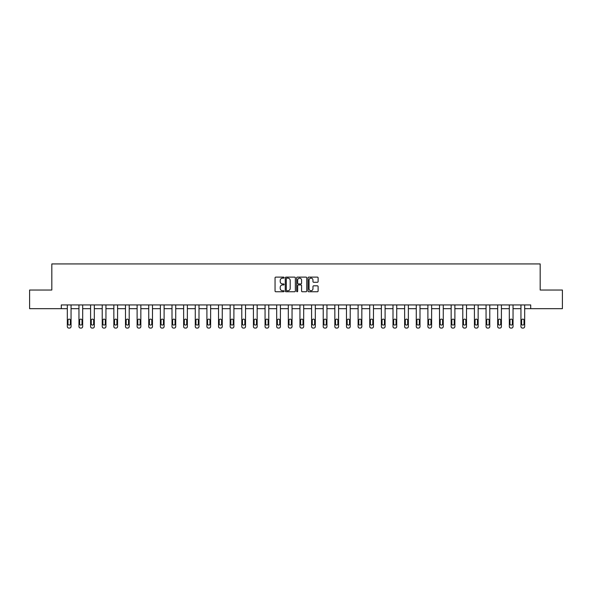 <?xml version="1.0" encoding="UTF-8"?>
<svg xmlns="http://www.w3.org/2000/svg" width="592" height="592" viewBox="0 0 592 592"><rect width="100%" height="100%" fill="white"/><g stroke="black" fill="none" stroke-linecap="round" stroke-linejoin="round"><path stroke-width="0.89" d="M284.071 277.633A0.511 0.511 0 0 0 283.561 277.115L275.783 277.115A0.733 0.733 0 0 0 275.051 277.848L275.051 291.02A0.733 0.733 0 0 0 275.783 291.752L283.561 291.752A0.511 0.511 0 0 0 284.071 291.242A0.511 0.511 0 0 0 283.561 290.731L282.554 290.731A2.338 2.338 0 0 1 280.208 288.385L280.208 287.29A2.338 2.338 0 0 1 282.554 284.952L283.561 284.952A0.511 0.511 0 0 0 284.071 284.434A0.511 0.511 0 0 0 283.561 283.923L282.554 283.923A2.338 2.338 0 0 1 280.208 281.585L280.208 280.482A2.338 2.338 0 0 1 282.554 278.144L283.561 278.144A0.511 0.511 0 0 0 284.071 277.633M317.386 282.28A0.733 0.733 0 0 0 318.119 281.548L318.119 277.848A0.733 0.733 0 0 0 317.386 277.115L308.75 277.115A0.733 0.733 0 0 0 308.018 277.848L308.018 291.02A0.733 0.733 0 0 0 308.75 291.752L317.386 291.752A0.733 0.733 0 0 0 318.119 291.02L318.119 286.558A0.733 0.733 0 0 0 317.386 285.825L313.693 285.825A0.733 0.733 0 0 0 312.961 286.558L312.961 288.77A1.961 1.961 0 0 1 311 290.731A1.961 1.961 0 0 1 309.046 288.77L309.046 280.097A1.961 1.961 0 0 1 311 278.144A1.961 1.961 0 0 1 312.961 280.097L312.961 281.548A0.733 0.733 0 0 0 313.693 282.28L317.386 282.28M61.287 308.669L29.6 308.669L29.6 290.028L51.822 290.028L51.822 263.928L540.178 263.928L540.178 290.028L562.4 290.028L562.4 308.669L530.713 308.669L530.713 304.939L61.287 304.939L61.287 308.669L67.325 308.669L67.325 326.577A1.495 1.495 0 0 0 68.82 328.072L69.567 328.072A1.495 1.495 0 0 0 71.055 326.577L71.055 308.669L78.958 308.669L78.958 326.577A1.495 1.495 0 0 0 80.453 328.072L81.193 328.072A1.495 1.495 0 0 0 82.688 326.577L82.688 308.669L90.591 308.669L90.591 326.577A1.495 1.495 0 0 0 92.078 328.072L92.826 328.072A1.495 1.495 0 0 0 94.32 326.577L94.32 308.669L102.224 308.669L102.224 326.577A1.495 1.495 0 0 0 103.711 328.072L104.458 328.072A1.495 1.495 0 0 0 105.946 326.577L105.946 308.669L113.849 308.669L113.849 326.577A1.495 1.495 0 0 0 115.344 328.072L116.091 328.072A1.495 1.495 0 0 0 117.579 326.577L117.579 308.669L125.482 308.669L125.482 326.577A1.495 1.495 0 0 0 126.977 328.072L127.717 328.072A1.495 1.495 0 0 0 129.211 326.577L129.211 308.669L137.115 308.669L137.115 326.577A1.495 1.495 0 0 0 138.602 328.072L139.349 328.072A1.495 1.495 0 0 0 140.844 326.577L140.844 304.939M295.356 277.848A0.733 0.733 0 0 0 294.631 277.115L285.995 277.115A0.733 0.733 0 0 0 285.263 277.848L285.263 291.02A0.733 0.733 0 0 0 285.995 291.752L294.631 291.752A0.733 0.733 0 0 0 295.356 291.02L295.356 277.848M297.369 277.115L306.005 277.115A0.733 0.733 0 0 1 306.737 277.848L306.737 291.02A0.733 0.733 0 0 1 306.005 291.752L302.312 291.752A0.733 0.733 0 0 1 301.58 291.02L301.58 285.677A0.733 0.733 0 0 0 300.847 284.952L298.398 284.952A0.733 0.733 0 0 0 297.665 285.677L297.665 291.242A0.511 0.511 0 0 1 297.154 291.752A0.511 0.511 0 0 1 296.644 291.242L296.644 277.848A0.733 0.733 0 0 1 297.369 277.115M140.844 326.577L140.844 308.669L148.747 308.669L148.747 326.577A1.495 1.495 0 0 0 150.235 328.072L150.982 328.072A1.495 1.495 0 0 0 152.477 326.577L152.477 304.939M152.477 326.577L152.477 308.669L160.38 308.669L160.38 326.577A1.495 1.495 0 0 0 161.868 328.072L162.615 328.072A1.495 1.495 0 0 0 164.102 326.577L164.102 304.939M164.102 326.577L164.102 308.669L172.006 308.669L172.006 326.577A1.495 1.495 0 0 0 173.5 328.072L174.248 328.072A1.495 1.495 0 0 0 175.735 326.577L175.735 304.939M175.735 326.577L175.735 308.669L183.638 308.669L183.638 326.577A1.495 1.495 0 0 0 185.133 328.072L185.873 328.072A1.495 1.495 0 0 0 187.368 326.577L187.368 304.939M187.368 326.577L187.368 308.669L195.271 308.669L195.271 326.577A1.495 1.495 0 0 0 196.759 328.072L197.506 328.072A1.495 1.495 0 0 0 199.001 326.577L199.001 304.939M199.001 326.577L199.001 308.669L206.904 308.669L206.904 326.577A1.495 1.495 0 0 0 208.391 328.072L209.139 328.072A1.495 1.495 0 0 0 210.626 326.577L210.626 304.939M210.626 326.577L210.626 308.669L218.529 308.669L218.529 326.577A1.495 1.495 0 0 0 220.024 328.072L220.772 328.072A1.495 1.495 0 0 0 222.259 326.577L222.259 304.939M222.259 326.577L222.259 308.669L230.162 308.669L230.162 326.577A1.495 1.495 0 0 0 231.657 328.072L232.404 328.072A1.495 1.495 0 0 0 233.892 326.577L233.892 304.939M233.892 326.577L233.892 308.669L241.795 308.669L241.795 326.577A1.495 1.495 0 0 0 243.29 328.072L244.03 328.072A1.495 1.495 0 0 0 245.525 326.577L245.525 304.939M245.525 326.577L245.525 308.669L253.428 308.669L253.428 326.577A1.495 1.495 0 0 0 254.915 328.072L255.663 328.072A1.495 1.495 0 0 0 257.157 326.577L257.157 304.939M257.157 326.577L257.157 308.669L265.061 308.669L265.061 326.577A1.495 1.495 0 0 0 266.548 328.072L267.295 328.072A1.495 1.495 0 0 0 268.783 326.577L268.783 304.939M268.783 326.577L268.783 308.669L276.686 308.669L276.686 326.577A1.495 1.495 0 0 0 278.181 328.072L278.928 328.072A1.495 1.495 0 0 0 280.416 326.577L280.416 304.939M280.416 326.577L280.416 308.669L288.319 308.669L288.319 326.577A1.495 1.495 0 0 0 289.814 328.072L290.554 328.072A1.495 1.495 0 0 0 292.048 326.577L292.048 304.939M292.048 326.577L292.048 308.669L299.952 308.669L299.952 326.577A1.495 1.495 0 0 0 301.446 328.072L302.186 328.072A1.495 1.495 0 0 0 303.681 326.577L303.681 304.939M303.681 326.577L303.681 308.669L311.584 308.669L311.584 326.577A1.495 1.495 0 0 0 313.072 328.072L313.819 328.072A1.495 1.495 0 0 0 315.314 326.577L315.314 304.939M315.314 326.577L315.314 308.669L323.217 308.669L323.217 326.577A1.495 1.495 0 0 0 324.705 328.072L325.452 328.072A1.495 1.495 0 0 0 326.939 326.577L326.939 308.669L334.843 308.669L334.843 326.577A1.495 1.495 0 0 0 336.337 328.072L337.085 328.072A1.495 1.495 0 0 0 338.572 326.577L338.572 308.669L346.475 308.669L346.475 326.577A1.495 1.495 0 0 0 347.97 328.072L348.71 328.072A1.495 1.495 0 0 0 350.205 326.577L350.205 308.669L358.108 308.669L358.108 326.577A1.495 1.495 0 0 0 359.596 328.072L360.343 328.072A1.495 1.495 0 0 0 361.838 326.577L361.838 308.669L369.741 308.669L369.741 326.577A1.495 1.495 0 0 0 371.228 328.072L371.976 328.072A1.495 1.495 0 0 0 373.471 326.577L373.471 308.669L381.374 308.669L381.374 326.577A1.495 1.495 0 0 0 382.861 328.072L383.609 328.072A1.495 1.495 0 0 0 385.096 326.577L385.096 308.669L392.999 308.669L392.999 326.577A1.495 1.495 0 0 0 394.494 328.072L395.241 328.072A1.495 1.495 0 0 0 396.729 326.577L396.729 308.669L404.632 308.669L404.632 326.577A1.495 1.495 0 0 0 406.127 328.072L406.867 328.072A1.495 1.495 0 0 0 408.362 326.577L408.362 308.669L416.265 308.669L416.265 326.577A1.495 1.495 0 0 0 417.752 328.072L418.5 328.072A1.495 1.495 0 0 0 419.994 326.577L419.994 308.669L427.898 308.669L427.898 326.577A1.495 1.495 0 0 0 429.385 328.072L430.132 328.072A1.495 1.495 0 0 0 431.62 326.577L431.62 308.669L439.523 308.669L439.523 326.577A1.495 1.495 0 0 0 441.018 328.072L441.765 328.072A1.495 1.495 0 0 0 443.253 326.577L443.253 308.669L451.156 308.669L451.156 326.577A1.495 1.495 0 0 0 452.651 328.072L453.398 328.072A1.495 1.495 0 0 0 454.885 326.577L454.885 308.669L462.789 308.669L462.789 326.577A1.495 1.495 0 0 0 464.283 328.072L465.023 328.072A1.495 1.495 0 0 0 466.518 326.577L466.518 308.669L474.421 308.669L474.421 326.577A1.495 1.495 0 0 0 475.909 328.072L476.656 328.072A1.495 1.495 0 0 0 478.151 326.577L478.151 308.669L486.054 308.669L486.054 326.577A1.495 1.495 0 0 0 487.542 328.072L488.289 328.072A1.495 1.495 0 0 0 489.776 326.577L489.776 308.669L497.68 308.669L497.68 326.577A1.495 1.495 0 0 0 499.174 328.072L499.922 328.072A1.495 1.495 0 0 0 501.409 326.577L501.409 308.669L509.312 308.669L509.312 326.577A1.495 1.495 0 0 0 510.807 328.072L511.547 328.072A1.495 1.495 0 0 0 513.042 326.577L513.042 308.669L520.945 308.669L520.945 326.577A1.495 1.495 0 0 0 522.433 328.072L523.18 328.072A1.495 1.495 0 0 0 524.675 326.577L524.675 308.669L530.713 308.669M286.794 278.144A0.511 0.511 0 0 0 286.284 278.654L286.284 290.221A0.511 0.511 0 0 0 286.794 290.731L287.86 290.731A2.338 2.338 0 0 0 290.198 288.385L290.198 280.482A2.338 2.338 0 0 0 287.86 278.144L286.794 278.144M301.58 280.134A1.961 1.961 0 0 0 299.626 278.181A1.961 1.961 0 0 0 297.665 280.134L297.665 283.191A0.733 0.733 0 0 0 298.398 283.923L300.847 283.923A0.733 0.733 0 0 0 301.58 283.191L301.58 280.134M71.055 304.939L71.055 326.577M67.325 304.939L67.325 326.577M70.381 323.891A1.191 1.191 0 0 1 69.19 325.082A1.191 1.191 0 0 1 67.999 323.891L67.999 320.316A1.191 1.191 0 0 1 69.19 319.118A1.191 1.191 0 0 1 70.381 320.316L70.381 323.891M68.82 328.072L69.567 328.072M82.688 304.939L82.688 326.577M78.958 304.939L78.958 326.577M82.014 323.891A1.191 1.191 0 0 1 80.823 325.082A1.191 1.191 0 0 1 79.631 323.891L79.631 320.316A1.191 1.191 0 0 1 80.823 319.118A1.191 1.191 0 0 1 82.014 320.316L82.014 323.891M80.453 328.072L81.193 328.072M94.32 304.939L94.32 326.577M90.591 304.939L90.591 326.577M93.647 323.891A1.191 1.191 0 0 1 92.456 325.082A1.191 1.191 0 0 1 91.257 323.891L91.257 320.316A1.191 1.191 0 0 1 92.456 319.118A1.191 1.191 0 0 1 93.647 320.316L93.647 323.891M92.078 328.072L92.826 328.072M105.946 304.939L105.946 326.577M102.224 304.939L102.224 326.577M105.28 323.891A1.191 1.191 0 0 1 104.081 325.082A1.191 1.191 0 0 1 102.89 323.891L102.89 320.316A1.191 1.191 0 0 1 104.081 319.118A1.191 1.191 0 0 1 105.28 320.316L105.28 323.891M103.711 328.072L104.458 328.072M117.579 304.939L117.579 326.577M113.849 304.939L113.849 326.577M116.905 323.891A1.191 1.191 0 0 1 115.714 325.082A1.191 1.191 0 0 1 114.522 323.891L114.522 320.316A1.191 1.191 0 0 1 115.714 319.118A1.191 1.191 0 0 1 116.905 320.316L116.905 323.891M115.344 328.072L116.091 328.072M129.211 304.939L129.211 326.577M125.482 304.939L125.482 326.577M128.538 323.891A1.191 1.191 0 0 1 127.347 325.082A1.191 1.191 0 0 1 126.155 323.891L126.155 320.316A1.191 1.191 0 0 1 127.347 319.118A1.191 1.191 0 0 1 128.538 320.316L128.538 323.891M126.977 328.072L127.717 328.072M137.115 304.939L137.115 326.577M140.171 323.891A1.191 1.191 0 0 1 138.979 325.082A1.191 1.191 0 0 1 137.788 323.891L137.788 320.316A1.191 1.191 0 0 1 138.979 319.118A1.191 1.191 0 0 1 140.171 320.316L140.171 323.891M148.747 304.939L148.747 326.577M151.804 323.891A1.191 1.191 0 0 1 150.612 325.082A1.191 1.191 0 0 1 149.413 323.891L149.413 320.316A1.191 1.191 0 0 1 150.612 319.118A1.191 1.191 0 0 1 151.804 320.316L151.804 323.891M160.38 304.939L160.38 326.577M163.436 323.891A1.191 1.191 0 0 1 162.238 325.082A1.191 1.191 0 0 1 161.046 323.891L161.046 320.316A1.191 1.191 0 0 1 162.238 319.118A1.191 1.191 0 0 1 163.436 320.316L163.436 323.891M172.006 304.939L172.006 326.577M175.062 323.891A1.191 1.191 0 0 1 173.87 325.082A1.191 1.191 0 0 1 172.679 323.891L172.679 320.316A1.191 1.191 0 0 1 173.87 319.118A1.191 1.191 0 0 1 175.062 320.316L175.062 323.891M183.638 304.939L183.638 326.577M186.695 323.891A1.191 1.191 0 0 1 185.503 325.082A1.191 1.191 0 0 1 184.312 323.891L184.312 320.316A1.191 1.191 0 0 1 185.503 319.118A1.191 1.191 0 0 1 186.695 320.316L186.695 323.891M195.271 304.939L195.271 326.577M198.327 323.891A1.191 1.191 0 0 1 197.136 325.082A1.191 1.191 0 0 1 195.945 323.891L195.945 320.316A1.191 1.191 0 0 1 197.136 319.118A1.191 1.191 0 0 1 198.327 320.316L198.327 323.891M206.904 304.939L206.904 326.577M209.96 323.891A1.191 1.191 0 0 1 208.769 325.082A1.191 1.191 0 0 1 207.57 323.891L207.57 320.316A1.191 1.191 0 0 1 208.769 319.118A1.191 1.191 0 0 1 209.96 320.316L209.96 323.891M218.529 304.939L218.529 326.577M221.593 323.891A1.191 1.191 0 0 1 220.394 325.082A1.191 1.191 0 0 1 219.203 323.891L219.203 320.316A1.191 1.191 0 0 1 220.394 319.118A1.191 1.191 0 0 1 221.593 320.316L221.593 323.891M230.162 304.939L230.162 326.577M233.218 323.891A1.191 1.191 0 0 1 232.027 325.082A1.191 1.191 0 0 1 230.836 323.891L230.836 320.316A1.191 1.191 0 0 1 232.027 319.118A1.191 1.191 0 0 1 233.218 320.316L233.218 323.891M241.795 304.939L241.795 326.577M244.851 323.891A1.191 1.191 0 0 1 243.66 325.082A1.191 1.191 0 0 1 242.468 323.891L242.468 320.316A1.191 1.191 0 0 1 243.66 319.118A1.191 1.191 0 0 1 244.851 320.316L244.851 323.891M253.428 304.939L253.428 326.577M256.484 323.891A1.191 1.191 0 0 1 255.293 325.082A1.191 1.191 0 0 1 254.101 323.891L254.101 320.316A1.191 1.191 0 0 1 255.293 319.118A1.191 1.191 0 0 1 256.484 320.316L256.484 323.891M265.061 304.939L265.061 326.577M268.117 323.891A1.191 1.191 0 0 1 266.925 325.082A1.191 1.191 0 0 1 265.727 323.891L265.727 320.316A1.191 1.191 0 0 1 266.925 319.118A1.191 1.191 0 0 1 268.117 320.316L268.117 323.891M276.686 304.939L276.686 326.577M279.75 323.891A1.191 1.191 0 0 1 278.551 325.082A1.191 1.191 0 0 1 277.359 323.891L277.359 320.316A1.191 1.191 0 0 1 278.551 319.118A1.191 1.191 0 0 1 279.75 320.316L279.75 323.891M288.319 304.939L288.319 326.577M291.375 323.891A1.191 1.191 0 0 1 290.184 325.082A1.191 1.191 0 0 1 288.992 323.891L288.992 320.316A1.191 1.191 0 0 1 290.184 319.118A1.191 1.191 0 0 1 291.375 320.316L291.375 323.891M299.952 304.939L299.952 326.577M303.008 323.891A1.191 1.191 0 0 1 301.816 325.082A1.191 1.191 0 0 1 300.625 323.891L300.625 320.316A1.191 1.191 0 0 1 301.816 319.118A1.191 1.191 0 0 1 303.008 320.316L303.008 323.891M311.584 304.939L311.584 326.577M314.641 323.891A1.191 1.191 0 0 1 313.449 325.082A1.191 1.191 0 0 1 312.25 323.891L312.25 320.316A1.191 1.191 0 0 1 313.449 319.118A1.191 1.191 0 0 1 314.641 320.316L314.641 323.891M138.602 328.072L139.349 328.072M150.235 328.072L150.982 328.072M161.868 328.072L162.615 328.072M173.5 328.072L174.248 328.072M185.133 328.072L185.873 328.072M196.759 328.072L197.506 328.072M208.391 328.072L209.139 328.072M220.024 328.072L220.772 328.072M231.657 328.072L232.404 328.072M243.29 328.072L244.03 328.072M254.915 328.072L255.663 328.072M266.548 328.072L267.295 328.072M278.181 328.072L278.928 328.072M289.814 328.072L290.554 328.072M301.446 328.072L302.186 328.072M313.072 328.072L313.819 328.072M326.939 304.939L326.939 326.577M323.217 304.939L323.217 326.577M326.273 323.891A1.191 1.191 0 0 1 325.075 325.082A1.191 1.191 0 0 1 323.883 323.891L323.883 320.316A1.191 1.191 0 0 1 325.075 319.118A1.191 1.191 0 0 1 326.273 320.316L326.273 323.891M324.705 328.072L325.452 328.072M338.572 304.939L338.572 326.577M334.843 304.939L334.843 326.577M337.899 323.891A1.191 1.191 0 0 1 336.707 325.082A1.191 1.191 0 0 1 335.516 323.891L335.516 320.316A1.191 1.191 0 0 1 336.707 319.118A1.191 1.191 0 0 1 337.899 320.316L337.899 323.891M336.337 328.072L337.085 328.072M350.205 304.939L350.205 326.577M346.475 304.939L346.475 326.577M349.532 323.891A1.191 1.191 0 0 1 348.34 325.082A1.191 1.191 0 0 1 347.149 323.891L347.149 320.316A1.191 1.191 0 0 1 348.34 319.118A1.191 1.191 0 0 1 349.532 320.316L349.532 323.891M347.97 328.072L348.71 328.072M361.838 304.939L361.838 326.577M358.108 304.939L358.108 326.577M361.164 323.891A1.191 1.191 0 0 1 359.973 325.082A1.191 1.191 0 0 1 358.782 323.891L358.782 320.316A1.191 1.191 0 0 1 359.973 319.118A1.191 1.191 0 0 1 361.164 320.316L361.164 323.891M359.596 328.072L360.343 328.072M373.471 304.939L373.471 326.577M369.741 304.939L369.741 326.577M372.797 323.891A1.191 1.191 0 0 1 371.606 325.082A1.191 1.191 0 0 1 370.407 323.891L370.407 320.316A1.191 1.191 0 0 1 371.606 319.118A1.191 1.191 0 0 1 372.797 320.316L372.797 323.891M371.228 328.072L371.976 328.072M385.096 304.939L385.096 326.577M381.374 304.939L381.374 326.577M384.43 323.891A1.191 1.191 0 0 1 383.231 325.082A1.191 1.191 0 0 1 382.04 323.891L382.04 320.316A1.191 1.191 0 0 1 383.231 319.118A1.191 1.191 0 0 1 384.43 320.316L384.43 323.891M382.861 328.072L383.609 328.072M396.729 304.939L396.729 326.577M392.999 304.939L392.999 326.577M396.055 323.891A1.191 1.191 0 0 1 394.864 325.082A1.191 1.191 0 0 1 393.673 323.891L393.673 320.316A1.191 1.191 0 0 1 394.864 319.118A1.191 1.191 0 0 1 396.055 320.316L396.055 323.891M394.494 328.072L395.241 328.072M408.362 304.939L408.362 326.577M404.632 304.939L404.632 326.577M407.688 323.891A1.191 1.191 0 0 1 406.497 325.082A1.191 1.191 0 0 1 405.305 323.891L405.305 320.316A1.191 1.191 0 0 1 406.497 319.118A1.191 1.191 0 0 1 407.688 320.316L407.688 323.891M406.127 328.072L406.867 328.072M419.994 304.939L419.994 326.577M416.265 304.939L416.265 326.577M419.321 323.891A1.191 1.191 0 0 1 418.13 325.082A1.191 1.191 0 0 1 416.938 323.891L416.938 320.316A1.191 1.191 0 0 1 418.13 319.118A1.191 1.191 0 0 1 419.321 320.316L419.321 323.891M417.752 328.072L418.5 328.072M431.62 304.939L431.62 326.577M427.898 304.939L427.898 326.577M430.954 323.891A1.191 1.191 0 0 1 429.762 325.082A1.191 1.191 0 0 1 428.564 323.891L428.564 320.316A1.191 1.191 0 0 1 429.762 319.118A1.191 1.191 0 0 1 430.954 320.316L430.954 323.891M429.385 328.072L430.132 328.072M443.253 304.939L443.253 326.577M439.523 304.939L439.523 326.577M442.587 323.891A1.191 1.191 0 0 1 441.388 325.082A1.191 1.191 0 0 1 440.196 323.891L440.196 320.316A1.191 1.191 0 0 1 441.388 319.118A1.191 1.191 0 0 1 442.587 320.316L442.587 323.891M441.018 328.072L441.765 328.072M454.885 304.939L454.885 326.577M451.156 304.939L451.156 326.577M454.212 323.891A1.191 1.191 0 0 1 453.021 325.082A1.191 1.191 0 0 1 451.829 323.891L451.829 320.316A1.191 1.191 0 0 1 453.021 319.118A1.191 1.191 0 0 1 454.212 320.316L454.212 323.891M452.651 328.072L453.398 328.072M466.518 304.939L466.518 326.577M462.789 304.939L462.789 326.577M465.845 323.891A1.191 1.191 0 0 1 464.653 325.082A1.191 1.191 0 0 1 463.462 323.891L463.462 320.316A1.191 1.191 0 0 1 464.653 319.118A1.191 1.191 0 0 1 465.845 320.316L465.845 323.891M464.283 328.072L465.023 328.072M478.151 304.939L478.151 326.577M474.421 304.939L474.421 326.577M477.478 323.891A1.191 1.191 0 0 1 476.286 325.082A1.191 1.191 0 0 1 475.095 323.891L475.095 320.316A1.191 1.191 0 0 1 476.286 319.118A1.191 1.191 0 0 1 477.478 320.316L477.478 323.891M475.909 328.072L476.656 328.072M489.776 304.939L489.776 326.577M486.054 304.939L486.054 326.577M489.11 323.891A1.191 1.191 0 0 1 487.919 325.082A1.191 1.191 0 0 1 486.72 323.891L486.72 320.316A1.191 1.191 0 0 1 487.919 319.118A1.191 1.191 0 0 1 489.11 320.316L489.11 323.891M487.542 328.072L488.289 328.072M501.409 304.939L501.409 326.577M497.68 304.939L497.68 326.577M500.743 323.891A1.191 1.191 0 0 1 499.544 325.082A1.191 1.191 0 0 1 498.353 323.891L498.353 320.316A1.191 1.191 0 0 1 499.544 319.118A1.191 1.191 0 0 1 500.743 320.316L500.743 323.891M499.174 328.072L499.922 328.072M513.042 304.939L513.042 326.577M509.312 304.939L509.312 326.577M512.369 323.891A1.191 1.191 0 0 1 511.177 325.082A1.191 1.191 0 0 1 509.986 323.891L509.986 320.316A1.191 1.191 0 0 1 511.177 319.118A1.191 1.191 0 0 1 512.369 320.316L512.369 323.891M510.807 328.072L511.547 328.072M524.675 304.939L524.675 326.577M520.945 304.939L520.945 326.577M524.001 323.891A1.191 1.191 0 0 1 522.81 325.082A1.191 1.191 0 0 1 521.619 323.891L521.619 320.316A1.191 1.191 0 0 1 522.81 319.118A1.191 1.191 0 0 1 524.001 320.316L524.001 323.891M522.433 328.072L523.18 328.072"/></g></svg>
